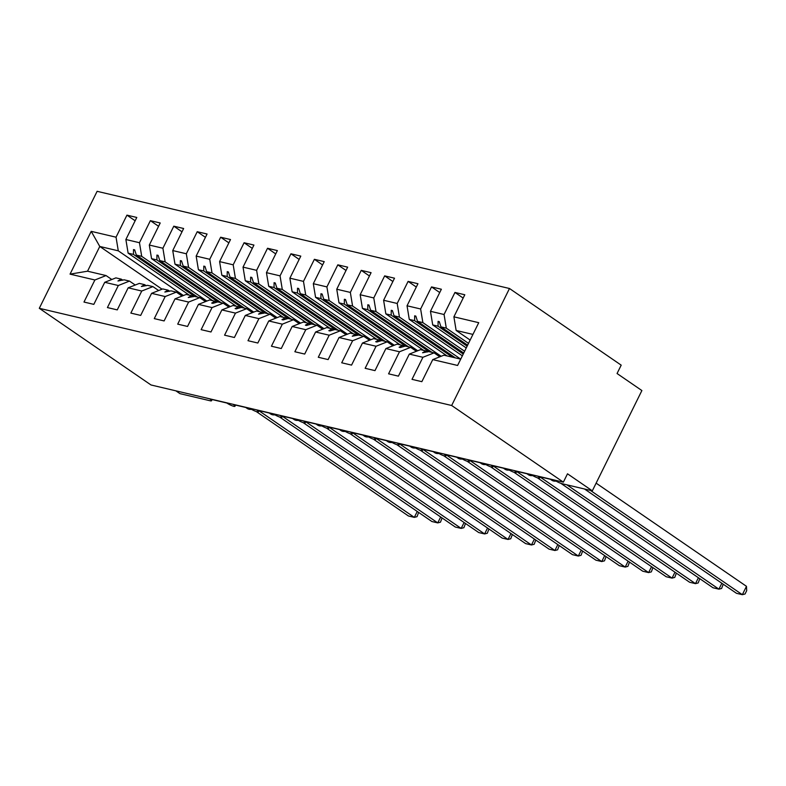 <?xml version="1.0" encoding="UTF-8"?>
<svg xmlns="http://www.w3.org/2000/svg" width="786" height="786" viewBox="0 0 786 786"><rect width="100%" height="100%" fill="white"/><g stroke="black" fill="none" stroke-linecap="round" stroke-linejoin="round"><path stroke-width="1.18" d="M509.485 288.501L621.195 365.156L617.059 373.517L641.887 390.554L592.32 490.837L567.502 473.801L563.365 482.152L451.665 405.497L509.485 288.501L97.12 191.312L39.3 308.309L451.665 405.497M592.32 490.837L562.098 483.714A5.689 1.041 26.3 0 1 554.857 480.325L537.988 476.355A5.689 1.041 -153.7 0 1 539.579 478.045A5.689 1.041 -153.7 0 1 538.43 478.124A5.689 1.041 26.3 0 1 531.434 474.803L514.565 470.834A5.689 1.041 -153.7 0 1 516.147 472.524A5.689 1.041 -153.7 0 1 514.997 472.602A5.689 1.041 26.3 0 1 508.002 469.281L491.132 465.302A5.689 1.041 -153.7 0 1 492.714 467.002A5.689 1.041 -153.7 0 1 491.564 467.08A5.689 1.041 26.3 0 1 484.569 463.76L467.699 459.781A5.689 1.041 -153.7 0 1 469.281 461.48A5.689 1.041 -153.7 0 1 468.132 461.559A5.689 1.041 26.3 0 1 461.136 458.238L444.267 454.259A5.689 1.041 -153.7 0 1 445.859 455.959A5.689 1.041 -153.7 0 1 444.709 456.037A5.689 1.041 26.3 0 1 437.714 452.716L420.844 448.737A5.689 1.041 -153.7 0 1 422.426 450.437A5.689 1.041 -153.7 0 1 421.276 450.516A5.689 1.041 26.3 0 1 414.281 447.195L397.411 443.216A5.689 1.041 -153.7 0 1 398.993 444.915A5.689 1.041 -153.7 0 1 397.844 444.994A5.689 1.041 26.3 0 1 390.848 441.673L373.979 437.694A5.689 1.041 -153.7 0 1 375.57 439.394A5.689 1.041 -153.7 0 1 374.421 439.472A5.689 1.041 26.3 0 1 367.426 436.151L350.556 432.172A5.689 1.041 -153.7 0 1 352.138 433.872A5.689 1.041 -153.7 0 1 350.988 433.951A5.689 1.041 26.3 0 1 343.993 430.63L327.123 426.651A5.689 1.041 -153.7 0 1 328.705 428.35A5.689 1.041 -153.7 0 1 327.556 428.429A5.689 1.041 26.3 0 1 320.56 425.108L303.691 421.129A5.689 1.041 -153.7 0 1 305.273 422.829A5.689 1.041 -153.7 0 1 304.123 422.907A5.689 1.041 26.3 0 1 297.128 419.586L280.258 415.607A5.689 1.041 -153.7 0 1 281.85 417.297A5.689 1.041 -153.7 0 1 280.7 417.386A5.689 1.041 26.3 0 1 273.705 414.065L256.835 410.086A5.689 1.041 -153.7 0 1 258.417 411.776A5.689 1.041 -153.7 0 1 257.268 411.864A5.689 1.041 26.3 0 1 250.272 408.543L233.403 404.564A5.689 1.041 -153.7 0 1 234.985 406.254A5.689 1.041 -153.7 0 1 233.835 406.342A5.689 1.041 26.3 0 1 226.84 403.022L209.97 399.042A5.689 1.041 -153.7 0 1 211.552 400.732L212.141 399.553M189.406 295.202L128.118 253.141L133.473 254.409L194.771 296.469M135.143 220.768L126.939 215.138L136.784 217.457L125.878 239.514L128.118 253.141M162.054 289.199L99.773 246.46L87.541 271.199L106.051 275.562L94.89 279.983L83.984 302.05L93.829 304.369L104.734 282.302L118.322 285.505L129.484 281.083L135.231 285.023M122.803 280.199L121.25 279.138L115.896 277.88L104.734 282.302M212.839 300.724L151.551 258.663L156.905 259.93L218.194 301.991M158.576 226.289L150.372 220.66L160.216 222.978L149.311 245.045L151.551 258.663M118.322 285.505L107.417 307.572L117.261 309.89L128.157 287.823L141.755 291.026L152.916 286.605L158.664 290.545M146.225 285.721L144.683 284.66L139.328 283.402L128.157 287.823M236.272 306.245L174.983 264.184L180.338 265.452L241.626 307.513M182.008 231.811L173.804 226.181L183.639 228.5L172.743 250.567L174.983 264.184M141.755 291.026L130.849 313.093L140.684 315.412L151.59 293.345L165.178 296.548L176.349 292.127L182.087 296.067M169.658 291.252L168.116 290.181L162.751 288.924L151.59 293.345M259.704 311.767L198.406 269.706L203.771 270.974L265.059 313.034M205.441 237.333L197.227 231.703L207.072 234.022L196.166 256.089L198.406 269.706M165.178 296.548L154.282 318.615L164.117 320.934L175.023 298.867L188.611 302.07L199.772 297.648L205.519 301.588M193.091 296.774L191.538 295.703L186.184 294.445L175.023 298.867M283.127 317.289L221.839 275.228L227.193 276.495L288.491 318.556M228.864 242.854L220.66 237.225L230.504 239.543L219.599 261.61L221.839 275.228M188.611 302.07L177.705 324.137L187.549 326.455L198.455 304.388L212.043 307.591L223.204 303.17L228.952 307.11M216.514 302.296L214.971 301.235L209.616 299.967L198.455 304.388M306.56 322.81L245.271 280.749L250.626 282.017L311.914 324.078M252.296 248.376L244.092 242.746L253.937 245.065L243.031 267.132L245.271 280.749M212.043 307.591L201.137 329.658L210.982 331.977L221.878 309.92L235.476 313.113L246.637 308.692L252.375 312.632M239.946 307.817L238.404 306.756L233.049 305.489L221.878 309.92M329.992 328.342L268.704 286.271L274.059 287.538L335.347 329.599M275.729 253.898L267.525 248.268L277.36 250.587L266.454 272.654L268.704 286.271M235.476 313.113L224.57 335.18L234.405 337.499L245.311 315.441L258.899 318.644L270.06 314.213L275.807 318.153M263.379 313.339L261.826 312.278L256.472 311.01L245.311 315.441M353.425 333.863L292.127 291.793L297.481 293.06L358.78 335.121M299.152 259.419L290.948 253.79L300.792 256.108L289.887 278.175L292.127 291.793M258.899 318.644L247.993 340.702L257.837 343.02L268.743 320.963L282.331 324.166L293.492 319.735L299.24 323.675M286.811 318.861L285.259 317.799L279.904 316.532L268.743 320.963M376.848 339.385L315.559 297.314L320.914 298.582L382.202 340.643M322.584 264.941L314.38 259.311L324.225 261.63L313.319 283.697L315.559 297.314M282.331 324.166L271.425 346.223L281.27 348.542L292.176 326.485L305.764 329.688L316.925 325.257L322.673 329.196M310.234 324.382L308.692 323.321L303.337 322.054L292.176 326.485M400.28 344.907L338.992 302.836L344.347 304.103L405.635 346.164M346.017 270.463L337.813 264.833L347.648 267.152L336.752 289.219L338.992 302.836M305.764 329.688L294.858 351.745L304.703 354.064L315.599 332.006L329.187 335.209L340.358 330.778L346.095 334.718M333.667 329.904L332.124 328.843L326.76 327.575L315.599 332.006M423.713 350.428L362.425 308.358L367.779 309.625L429.068 351.686M369.449 275.984L361.246 270.355L371.08 272.673L360.175 294.74L362.425 308.358M329.187 335.209L318.291 357.266L328.126 359.585L339.031 337.528L352.619 340.731L363.78 336.3L369.528 340.24M357.099 335.425L355.547 334.364L350.192 333.097L339.031 337.528M447.136 355.95L385.847 313.889L391.202 315.147L452.5 357.208M392.872 281.506L384.668 275.876L394.513 278.195L383.607 300.262L385.847 313.889M352.619 340.731L341.714 362.788L351.558 365.107L362.464 343.05L376.052 346.253L387.213 341.822L392.961 345.761M380.532 340.947L378.98 339.886L373.625 338.619L362.464 343.05M462.355 355.832L409.28 319.411L414.635 320.668L463.239 354.024M416.305 287.028L408.101 281.398L417.946 283.717L407.04 305.783L409.28 319.411M376.052 346.253L365.146 368.31L374.991 370.628L385.897 348.571L399.485 351.774L410.646 347.343L416.393 351.293M403.955 346.469L402.412 345.408L397.058 344.14L385.897 348.571M466.245 347.943L432.713 324.932L438.067 326.19L467.139 346.145M439.738 292.549L431.534 286.919L441.368 289.238L430.473 311.305L432.713 324.932M399.485 351.774L388.579 373.831L398.414 376.15L409.319 354.093L422.907 357.296L412.011 379.353L421.846 381.672L432.752 359.615L457.59 365.461L478.733 322.682L453.895 316.827L456.135 330.454L472.936 334.414M427.388 351.99L425.845 350.929L420.481 349.662L409.319 354.093M470.146 340.063L456.135 330.454M453.895 316.827L464.801 294.76L454.956 292.441L444.061 314.508L446.301 328.135L440.946 326.868L439.256 321.621L438.087 321.346L438.067 326.19M383.607 300.262L397.195 303.465L399.435 317.082L460.714 359.143L443.913 355.184L432.752 359.615M175.838 390.819L179.955 393.648L210.176 400.772A5.689 1.041 -153.7 0 0 211.552 400.732M106.051 275.562L111.799 279.502M87.541 271.199L70.052 274.137L91.205 231.349L116.043 237.195L126.939 215.138M116.043 237.195L118.283 250.822L183.433 295.536M125.878 239.514L139.466 242.717L150.372 220.66M139.466 242.717L141.706 256.344L206.865 301.058M149.311 245.045L162.899 248.238L173.804 226.181M162.899 248.238L165.139 261.866L230.288 306.579M172.743 250.567L186.331 253.77L197.227 231.703M186.331 253.77L188.571 267.387L253.721 312.101M196.166 256.089L209.754 259.292L220.66 237.225M209.754 259.292L212.004 272.909L277.153 317.623M219.599 261.61L233.187 264.813L244.092 242.746M233.187 264.813L235.427 278.431L300.586 323.144M243.031 267.132L256.619 270.335L267.525 248.268M256.619 270.335L258.859 283.952L324.009 328.666M266.454 272.654L280.052 275.857L290.948 253.79M280.052 275.857L282.292 289.474L347.441 334.188M289.887 278.175L303.475 281.378L314.38 259.311M303.475 281.378L305.715 294.996L370.874 339.709M313.319 283.697L326.907 286.9L337.813 264.833M326.907 286.9L329.147 300.517L394.297 345.231M336.752 289.219L350.34 292.421L361.246 270.355M350.34 292.421L352.58 306.039L417.73 350.752M360.175 294.74L373.772 297.943L384.668 275.876M373.772 297.943L376.013 311.561L441.162 356.274M397.195 303.465L408.101 281.398M407.04 305.783L420.628 308.986L431.534 286.919M420.628 308.986L422.868 322.614L464.614 351.254M70.052 274.137L94.89 279.983M430.473 311.305L444.061 314.508M197.64 297.147L136.351 255.086L141.706 256.344M121.25 279.138L117.969 280.985L124.129 279.816L129.484 281.083M136.351 255.086L134.671 249.84L133.502 249.565L133.473 254.409M221.072 302.669L159.784 260.608L165.139 261.866M144.683 284.66L141.401 286.507L147.562 285.338L152.916 286.605M159.784 260.608L158.104 255.362L156.925 255.086L156.905 259.93M244.505 308.191L183.217 266.13L188.571 267.387M168.116 290.181L164.834 292.028L170.984 290.859L176.349 292.127M183.217 266.13L181.527 260.883L180.358 260.608L180.338 265.452M267.938 313.712L206.639 271.651L212.004 272.909M191.538 295.703L188.257 297.55L194.417 296.381L199.772 297.648M206.639 271.651L204.959 266.405L203.79 266.13L203.771 270.974M291.36 319.234L230.072 277.173L235.427 278.431M214.971 301.235L211.689 303.072L212.859 303.347L217.85 301.912L223.204 303.17M230.072 277.173L228.392 271.927L227.223 271.651L227.193 276.495M314.793 324.756L253.505 282.695L258.859 283.952M238.404 306.756L235.122 308.593L236.291 308.869L241.282 307.434L246.637 308.692M253.505 282.695L251.825 277.448L250.646 277.173L250.626 282.017M338.226 330.277L276.937 288.216L282.292 289.474M261.826 312.278L258.545 314.115L264.705 312.956L270.06 314.213M276.937 288.216L275.247 282.97L274.078 282.695L274.059 287.538M361.658 335.799L300.36 293.738L305.715 294.996M285.259 317.799L281.978 319.637L283.147 319.912L288.138 318.477L293.492 319.735M300.36 293.738L298.68 288.491L297.511 288.216L297.481 293.06M385.081 341.32L323.793 299.26L329.147 300.517M308.692 323.321L305.41 325.158L306.579 325.433L311.57 323.999L316.925 325.257M323.793 299.26L322.113 294.013L320.943 293.738L320.914 298.582M408.514 346.842L347.225 304.781L352.58 306.039M332.124 328.843L328.843 330.68L330.012 330.955L334.993 329.521L340.358 330.778M347.225 304.781L345.535 299.535L344.366 299.26L344.347 304.103M431.946 352.364L370.658 310.303L376.013 311.561M355.547 334.364L352.266 336.202L358.426 335.042L363.78 336.3M370.658 310.303L368.968 305.056L367.799 304.781L367.779 309.625M455.369 357.885L394.081 315.825L399.435 317.082M378.98 339.886L375.698 341.723L376.867 341.998L381.858 340.564L387.213 341.822M394.081 315.825L392.401 310.578L391.231 310.303L391.202 315.147M463.72 353.061L417.513 321.346L422.868 322.614M402.412 345.408L399.131 347.245L400.3 347.52L405.291 346.086L410.646 347.343M417.513 321.346L415.833 316.1L414.654 315.825L414.635 320.668M467.621 345.172L440.946 326.868M468.505 343.374L446.301 328.135M425.845 350.929L422.563 352.767L428.714 351.607L434.078 352.865L439.816 356.815M434.078 352.865L422.907 357.296M463.17 298.071L454.956 292.441M91.205 231.349L99.773 246.46L118.283 250.822M39.3 308.309L151 384.973L563.365 482.152M439.472 322.299L438.087 321.346M416.049 316.778L414.654 315.825M392.617 311.256L391.231 310.303M369.184 305.734L367.799 304.781M345.761 300.213L344.366 299.26M322.329 294.691L320.943 293.738M298.896 289.169L297.511 288.216M275.464 283.648L274.078 282.695M252.041 278.126L250.646 277.173M228.608 272.604L227.223 271.651M205.175 267.083L203.79 266.13M181.743 261.561L180.358 260.608M158.32 256.04L156.925 255.086M134.887 250.518L133.502 249.565M590.335 490.366L742.338 594.688L736.482 593.302L584.479 488.98M746.474 586.327L746.7 590.64L745.049 593.98L742.338 594.688L746.474 586.327L596.122 483.144M566.903 484.844L718.915 589.166L713.049 587.781L560.87 483.341M723.218 584.204L721.617 588.459L718.915 589.166L721.833 583.251M440.101 356.697A30.34 23.442 103.3 0 0 439.61 356.667M540.09 477.004L695.482 583.644L689.627 582.259L537.447 477.819M699.795 578.683L698.194 582.927L695.482 583.644L698.4 577.73M416.668 351.175A30.34 23.442 103.3 0 0 416.177 351.145M516.657 471.482L672.05 578.123L666.194 576.737L514.015 472.298M676.363 573.161L674.761 577.405L672.05 578.123L674.978 572.208M393.246 345.653A30.34 23.442 103.3 0 0 392.754 345.624M493.235 465.96L648.617 572.601L642.761 571.216L490.582 466.776M652.93 567.639L651.329 571.884L648.617 572.601L651.545 566.686M369.813 340.132A30.34 23.442 103.3 0 0 369.322 340.102M469.802 460.439L625.194 567.079L619.339 565.694L467.149 461.254M629.498 562.118L627.896 566.362L625.194 567.079L628.112 561.165M346.38 334.61A30.34 23.442 103.3 0 0 345.889 334.581M446.369 454.917L601.762 561.558L595.906 560.172L443.726 455.733M606.075 556.596L604.473 560.84L601.762 561.558L604.68 555.643M322.958 329.088A30.34 23.442 103.3 0 0 322.457 329.059M422.937 449.386L578.329 556.036L572.473 554.651L420.294 450.211M582.642 551.074L581.041 555.319L578.329 556.036L581.257 550.121M299.525 323.567A30.34 23.442 103.3 0 0 299.034 323.537M399.514 443.864L554.906 550.505L549.041 549.129L396.861 444.689M559.21 545.553L557.608 549.797L554.906 550.505L557.824 544.6M276.092 318.045A30.34 23.442 103.3 0 0 275.601 318.016M376.081 438.342L531.474 544.983L525.618 543.607L373.438 439.168M535.787 540.031L534.175 544.276L531.474 544.983L534.392 539.078M252.66 312.523A30.34 23.442 103.3 0 0 252.168 312.494M352.649 432.821L508.041 539.461L502.185 538.086L350.006 433.646M512.354 534.509L510.753 538.754L508.041 539.461L510.969 533.556M229.237 307.002A30.34 23.442 103.3 0 0 228.746 306.972M329.226 427.299L484.608 533.94L478.753 532.564L326.573 428.124M488.921 528.988L487.32 533.232L484.608 533.94L487.536 528.035M205.804 301.48A30.34 23.442 103.3 0 0 205.313 301.451M305.793 421.777L461.185 528.418L455.32 527.042L303.141 422.603M465.489 523.466L463.887 527.711L461.185 528.418L464.104 522.513M182.372 295.958A30.34 23.442 103.3 0 0 181.88 295.929M282.361 416.256L437.753 522.896L431.897 521.521L279.718 417.081M442.066 517.945L440.465 522.189L437.753 522.896L440.671 516.992M158.939 290.437A30.34 23.442 103.3 0 0 158.448 290.407M258.928 410.734L414.32 517.375L408.465 515.999L256.285 411.559M418.633 512.413L417.032 516.667L414.32 517.375L417.248 511.47M135.516 284.915A30.34 23.442 103.3 0 0 135.025 284.886M550.957 479.411L553.688 480.963A1.896 1.464 -76.7 0 0 554.081 481.14L551.919 480.334A8.155 4.962 -55.5 0 0 552.98 480.796A1.896 1.464 103.3 0 0 553.737 480.993M551.664 479.568L553.688 480.963A8.155 4.962 -55.5 0 0 555.751 480.904M527.524 473.889L530.255 475.442A1.896 1.464 -76.7 0 0 530.648 475.618L528.487 474.813A8.155 4.962 -55.5 0 0 529.548 475.275A1.896 1.464 103.3 0 0 530.304 475.471M528.231 474.046L530.255 475.442A8.155 4.962 -55.5 0 0 532.328 475.383M504.101 468.368L506.823 469.92A1.896 1.464 -76.7 0 0 507.216 470.097L505.064 469.291A8.155 4.962 -55.5 0 0 506.125 469.753A1.896 1.464 103.3 0 0 506.882 469.949M504.799 468.525L506.823 469.92A8.155 4.962 -55.5 0 0 508.896 469.861M480.668 462.846L483.4 464.398A1.896 1.464 -76.7 0 0 483.783 464.575L481.631 463.769A8.155 4.962 -55.5 0 0 482.692 464.231A1.896 1.464 103.3 0 0 483.449 464.428M481.366 463.003L483.4 464.398A8.155 4.962 -55.5 0 0 485.463 464.339M457.236 457.314L459.967 458.877A1.896 1.464 -76.7 0 0 460.36 459.044L458.199 458.248A8.155 4.962 -55.5 0 0 459.26 458.71A1.896 1.464 103.3 0 0 460.016 458.906M457.943 457.481L459.967 458.877A8.155 4.962 -55.5 0 0 462.04 458.818M433.803 451.793L436.535 453.355A1.896 1.464 -76.7 0 0 436.928 453.522L434.766 452.726A8.155 4.962 -55.5 0 0 435.837 453.188A1.896 1.464 103.3 0 0 436.584 453.384M434.511 451.96L436.535 453.355A8.155 4.962 -55.5 0 0 438.608 453.296M410.38 446.271L413.102 447.833A1.896 1.464 -76.7 0 0 413.495 448L411.343 447.205A8.155 4.962 -55.5 0 0 412.404 447.666A1.896 1.464 103.3 0 0 413.161 447.863M411.078 446.438L413.102 447.833A8.155 4.962 -55.5 0 0 415.175 447.774M386.948 440.75L389.679 442.312A1.896 1.464 -76.7 0 0 390.062 442.479L387.911 441.683A8.155 4.962 -55.5 0 0 388.972 442.145A1.896 1.464 103.3 0 0 389.728 442.341M387.655 440.917L389.679 442.312A8.155 4.962 -55.5 0 0 391.742 442.253M363.515 435.228L366.247 436.79A1.896 1.464 -76.7 0 0 366.64 436.957L364.478 436.161A8.155 4.962 -55.5 0 0 365.539 436.623A1.896 1.464 103.3 0 0 366.296 436.82M364.223 435.395L366.247 436.79A8.155 4.962 -55.5 0 0 368.32 436.731M340.092 429.706L342.814 431.268A1.896 1.464 -76.7 0 0 343.207 431.435L341.055 430.64A8.155 4.962 -55.5 0 0 342.116 431.101A1.896 1.464 103.3 0 0 342.873 431.298M340.79 429.873L342.814 431.268A8.155 4.962 -55.5 0 0 344.887 431.209M316.66 424.185L319.381 425.747A1.896 1.464 -76.7 0 0 319.774 425.914L317.623 425.108A8.155 4.962 -55.5 0 0 318.684 425.58A1.896 1.464 103.3 0 0 319.44 425.776M317.357 424.352L319.381 425.747A8.155 4.962 -55.5 0 0 321.454 425.688M293.227 418.663L295.958 420.225A1.896 1.464 -76.7 0 0 296.351 420.392L294.19 419.586A8.155 4.962 -55.5 0 0 295.251 420.058A1.896 1.464 103.3 0 0 296.008 420.255M293.935 418.83L295.958 420.225A8.155 4.962 -55.5 0 0 298.022 420.166M269.795 413.141L272.526 414.703A1.896 1.464 -76.7 0 0 272.919 414.87L270.757 414.065A8.155 4.962 -55.5 0 0 271.818 414.536A1.896 1.464 103.3 0 0 272.575 414.733M270.502 413.308L272.526 414.703A8.155 4.962 -55.5 0 0 274.599 414.644M246.372 407.62L249.093 409.182A1.896 1.464 -76.7 0 0 249.486 409.349L247.335 408.543A8.155 4.962 -55.5 0 0 248.396 409.015A1.896 1.464 103.3 0 0 249.152 409.211M247.069 407.787L249.093 409.182A8.155 4.962 -55.5 0 0 251.166 409.123M539.579 478.045L540.159 476.866M516.147 472.524L516.726 471.345M492.714 467.002L493.303 465.823M469.281 461.48L469.871 460.291M445.859 455.959L446.438 454.77M422.426 450.437L423.006 449.248M398.993 444.915L399.583 443.726M375.57 439.394L376.15 438.205M352.138 433.872L352.718 432.683M328.705 428.35L329.295 427.162M305.273 422.829L305.862 421.64M281.85 417.297L282.429 416.118M258.417 411.776L258.997 410.597M234.985 406.254L235.574 405.075M551.919 480.334L550.367 479.273M554.081 481.14L556.193 481.16M528.487 474.813L526.944 473.752M530.648 475.618L532.77 475.638M505.064 469.291L503.512 468.22M507.216 470.097L509.338 470.116M481.631 463.769L480.079 462.699M483.783 464.575L485.905 464.595M458.199 458.248L456.656 457.177M460.36 459.044L462.473 459.073M434.766 452.726L433.224 451.655M436.928 453.522L439.05 453.551M411.343 447.205L409.791 446.134M413.495 448L415.617 448.03M387.911 441.683L386.358 440.612M390.062 442.479L392.185 442.508M364.478 436.161L362.935 435.09M366.64 436.957L368.752 436.987M341.055 430.64L339.503 429.569M343.207 431.435L345.329 431.465M317.623 425.108L316.07 424.047M319.774 425.914L321.896 425.943M294.19 419.586L292.638 418.525M296.351 420.392L298.464 420.422M270.757 414.065L269.215 413.004M272.919 414.87L275.041 414.9M247.335 408.543L245.782 407.482M249.486 409.349L251.608 409.378"/></g></svg>

